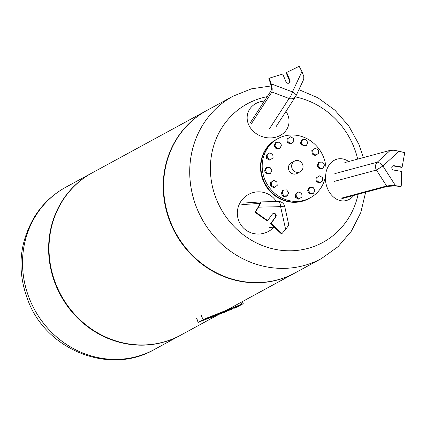 <?xml version="1.0" encoding="UTF-8"?>
<svg xmlns="http://www.w3.org/2000/svg" width="426" height="426" viewBox="0 0 426 426"><rect width="100%" height="100%" fill="white"/><g stroke="black" fill="none" stroke-linecap="round" stroke-linejoin="round"><path stroke-width="0.64" d="M241.297 304.553L238.23 306.219L241.297 304.553M240.536 304.787L211.466 316.348L240.536 304.787M209.805 317.072L205.939 319.175L209.805 317.072M206.701 318.941L209.975 317.636L206.701 318.941M238.294 306.379L243.086 303.77L241.728 304.191L206.024 318.392L198.165 322.37L210.018 317.732M225.322 311.848L228.703 310.219L223.687 312.711L225.226 311.619M228.703 310.219L228.485 309.702L227.079 310.261L227.292 310.778M227.079 310.261L225.221 311.273M225.338 311.555L220.546 313.957L225.338 311.555L225.125 311.039L223.714 311.598L223.932 312.114L223.714 311.598L222.106 312.476M238.086 305.884L238.304 306.4L238.086 305.884L234.476 307.593L234.694 308.11L238.304 306.4L234.694 308.11M236.68 306.443L236.893 306.96L236.68 306.443M234.476 307.593L233.922 307.822M234.007 307.785L234.225 308.307M229.641 310.091L231.941 309.138L229.651 310.112M232.436 308.818L228.144 310.724L232.442 308.866M229.555 309.425L228.655 309.782L228.874 310.298M233.81 307.678L229.992 309.1L229.523 309.356L229.742 309.872M229.992 309.1L230.205 309.622M217.846 314.782L220.141 313.829L217.851 314.803M217.862 314.883L220.737 313.493L218.41 314.313L222.26 312.854L217.862 314.883M217.755 314.116L217.249 314.319M222.015 312.37L218.192 313.792L217.723 314.047L217.942 314.564M218.192 313.792L218.41 314.313M214.134 316.241L210.114 317.966L214.134 316.241M211.701 316.561L209.901 317.445L210.114 317.966M211.679 316.507L212.079 316.896M213.937 316.087L213.724 315.57L212.308 316.135L212.526 316.651M212.308 316.135L211.86 316.374M217.414 314.707L217.196 314.191L215.78 314.75L213.964 315.613L214.182 316.129M214.933 315.197L215.146 315.714M215.306 315.011L215.524 315.528M215.78 314.75L215.998 315.272M30.038 300.192A92.437 86.004 61.4 0 0 154.223 349.576A92.437 86.004 61.4 0 0 154.217 349.581C109.86 375.375 47.078 350.449 28.356 301.363C16.481 270.734 18.989 241.824 35.88 214.64C43.67 203.037 53.649 193.889 65.828 187.2A92.437 86.004 61.4 0 0 30.022 300.202A92.437 86.004 61.4 0 0 154.223 349.576L154.223 349.576A92.437 86.004 61.4 0 1 30.022 300.202A92.437 86.004 61.4 0 1 65.844 187.195A92.437 86.004 61.4 0 0 30.038 300.192M92.144 172.881A92.437 86.004 61.4 0 0 91.941 172.988A92.437 86.004 61.4 0 0 56.136 285.99A92.437 86.004 61.4 0 0 180.32 335.368A92.437 86.004 61.4 0 0 180.523 335.262M218.229 314.739L180.725 335.15A92.437 86.004 -118.6 0 1 56.541 285.771A92.437 86.004 -118.6 0 1 92.346 172.77L206.546 110.616A92.437 86.004 -118.6 0 1 206.748 110.504M321.433 258.571A92.437 86.004 -118.6 0 1 321.422 258.571A92.437 86.004 -118.6 0 1 197.238 209.193A92.437 86.004 -118.6 0 1 233.043 96.191A92.437 86.004 -118.6 0 1 233.054 96.185L206.945 110.398A92.437 86.004 -118.6 0 0 171.14 223.394A92.437 86.004 -118.6 0 0 295.325 272.778L321.422 258.571A92.437 86.004 -118.6 0 1 201.695 218.495A92.437 86.004 -118.6 0 1 233.043 96.191L251.441 88.837L271.085 85.956M295.127 272.885A92.437 86.004 -118.6 0 1 294.925 272.997A92.437 86.004 -118.6 0 1 170.741 223.613A92.437 86.004 -118.6 0 1 206.546 110.616M295.346 96.899A78.927 73.437 -118.6 0 1 353.426 145.932A78.927 73.437 -118.6 0 1 357.68 159.111M358.117 194.272A78.927 73.437 -118.6 0 1 280.414 250.211A78.927 73.437 -118.6 0 1 210.689 175.347A78.927 73.437 -118.6 0 1 267.203 96.659M292.119 168.515A6.033 5.613 -118.6 0 1 294.457 161.14A6.033 5.613 -118.6 0 1 302.268 163.754A6.033 5.613 -118.6 0 1 300.223 171.737A6.033 5.613 -118.6 0 1 292.119 168.515M300.223 171.737L297.007 173.488A6.033 5.613 -118.6 0 1 288.903 170.267A6.033 5.613 -118.6 0 1 291.24 162.892L294.457 161.14M308.759 198.623A33.729 31.38 -118.6 0 1 308.557 198.734A33.729 31.38 -118.6 0 1 263.247 180.715A33.729 31.38 -118.6 0 1 276.309 139.488A33.729 31.38 -118.6 0 1 276.511 139.377M315.964 155.107L315.16 155.543L312.167 153.967L312.972 153.525L312.636 150.122L315.293 148.296L318.286 149.872L318.621 153.28L315.964 155.107L312.972 153.525M312.167 153.967L311.832 150.559L312.636 150.122M311.832 150.559L315.293 148.296M306.416 145.458L305.612 145.9L302.353 146.038L303.158 145.601L301.235 142.726L302.577 139.707L305.836 139.563L307.758 142.438L306.416 145.458L303.158 145.601M302.353 146.038L300.431 143.163L301.235 142.726M300.431 143.163L301.773 140.143L302.577 139.707M293.791 141.789L291.134 143.61L288.141 142.034L287.806 138.626L290.463 136.805L293.455 138.381L293.791 141.789M288.141 142.034L287.337 142.47L290.33 144.052L291.134 143.61M287.337 142.47L287.002 139.068L290.463 136.805M287.002 139.068L287.806 138.626M281.469 145.069L280.127 148.094L276.868 148.232L274.946 145.357L276.288 142.337L279.547 142.193L281.469 145.069M276.868 148.232L276.064 148.674L279.323 148.53L280.127 148.094M276.064 148.674L274.142 145.793L275.484 142.774L276.288 142.337M274.142 145.793L274.946 145.357M272.752 154.436L273.087 157.838L270.43 159.665L267.443 158.083L267.107 154.681L269.764 152.854L272.752 154.436M270.43 159.665L269.626 160.101L266.639 158.525L266.303 155.117L269.764 152.854M266.303 155.117L267.107 154.681M266.639 158.525L267.443 158.083M269.977 167.365L271.9 170.24L270.558 173.265L267.299 173.403L265.382 170.528L266.719 167.509L269.977 167.365M270.558 173.265L269.754 173.701L266.495 173.845L264.578 170.964L265.915 167.945L266.719 167.509M264.578 170.964L265.382 170.528M266.495 173.845L267.299 173.403M274.562 187.211L273.758 187.648L270.766 186.071L270.43 182.663L273.891 180.4L276.884 181.977L277.219 185.385L274.562 187.211L271.57 185.63L271.234 182.227L273.891 180.4M270.43 182.663L271.234 182.227M270.766 186.071L271.57 185.63M287.278 195.8L286.474 196.237L283.215 196.381L281.293 193.505L282.635 190.486L283.439 190.044L286.698 189.905L288.62 192.781L287.278 195.8L284.02 195.944L282.097 193.069L283.439 190.044M281.293 193.505L282.097 193.069M283.215 196.381L284.02 195.944M299.393 198.702L298.589 199.139L295.596 197.563L295.261 194.155L298.722 191.892L301.714 193.473L302.05 196.876L299.393 198.702L296.4 197.126L296.065 193.718L298.722 191.892M295.261 194.155L296.065 193.718M295.596 197.563L296.4 197.126M313.568 193.17L312.764 193.606L309.505 193.75L307.583 190.875L308.925 187.85L309.729 187.413L312.988 187.27L314.91 190.15L313.568 193.17L310.309 193.313L308.387 190.433L309.729 187.413M307.583 190.875L308.387 190.433M309.505 193.75L310.309 193.313M320.091 182.653L319.287 183.089L316.3 181.513L315.964 178.105L319.42 175.842L322.413 177.418L322.748 180.826L320.091 182.653L317.104 181.071L316.768 177.669M316.3 181.513L317.104 181.071M315.964 178.105L319.42 175.842M323.137 167.998L322.333 168.435L319.069 168.579L317.152 165.703L317.956 165.261L319.292 162.242L322.557 162.098L324.474 164.979L323.137 167.998L319.873 168.142L317.956 165.261M319.069 168.579L319.873 168.142M317.152 165.703L318.488 162.679L319.292 162.242M264.935 179.799A33.729 31.38 -118.6 0 1 278.002 138.567A33.729 31.38 -118.6 0 1 321.683 153.19A33.729 31.38 -118.6 0 1 310.245 197.813A33.729 31.38 -118.6 0 1 264.935 179.799M310.245 197.813L308.962 198.516A33.729 31.38 -118.6 0 1 263.651 180.496A33.729 31.38 -118.6 0 1 276.714 139.265L278.002 138.567M348.681 161.534A21.236 16.199 80.6 0 0 335.635 159.617A21.236 16.199 80.6 0 0 325.975 172.535M325.443 176.63A21.236 16.199 80.6 0 0 342.435 200.907A21.236 16.199 80.6 0 0 353.782 195.438M390.36 185.63L395.573 185.741L382.899 165.98L376.408 170.054L386.632 185.986L390.344 185.598L400.765 186.46L401.244 186.194L395.573 185.741M390.312 150.33L377.218 162.221A6.246 2.231 47.7 0 1 382.899 165.98L399.135 151.225L394.013 150.24L390.312 150.33L344.842 162.567M392.612 166.06A2.247 2.093 -118.6 0 1 393.661 165.97L401.659 167.354L402.139 167.093L394.141 165.703A2.247 2.093 61.4 0 0 391.835 168.222A2.247 2.093 61.4 0 0 393.693 170.07L401.691 171.46L401.244 186.194M394.881 185.986L387.596 186.338L342.531 198.468M399.135 151.225L404.7 152.721L402.139 167.093M386.632 185.986L341.162 198.223M276.362 201.551A21.236 21.002 137.1 0 0 240.61 201.828A21.236 21.002 137.1 0 0 273.913 227.154M260.398 203.372L258.444 207.169L280.612 206.653A6.246 2.066 -91.3 0 0 278.455 201.498A6.246 2.066 -91.3 0 0 278.434 201.503L260.59 201.919L260.43 203.372L255.046 212.297L267.145 220.838L267.629 220.577L255.531 212.036L255.046 212.297M242.847 203.122L260.563 201.919L278.455 201.498A6.246 6.246 0 0 1 284.696 206.397A6.246 0.676 167.5 0 0 280.612 206.653L285.649 229.449L288.817 225.029L284.696 206.397M255.531 212.036L258.444 207.169M272.778 213.708A2.247 2.093 -118.6 0 1 275.324 217.207L270.585 223.661L281.432 233.906L281.911 233.645L271.069 223.394L275.803 216.946A2.247 2.093 61.4 0 0 273.007 213.564A2.247 2.093 61.4 0 0 272.363 214.129L267.629 220.577M258.055 207.281C259.375 204.831 259.817 203.553 259.375 203.436L241.803 204.634M285.649 229.449L281.911 233.645M271.069 223.394L270.585 223.661M274.259 227.133L269.653 227.447M264.344 101.079A21.236 18.137 18.2 0 0 258.034 102.517A21.236 18.137 18.2 0 0 247.155 117.102A21.236 18.137 18.2 0 0 262.416 136.698A21.236 18.137 18.2 0 0 286.336 130.021A21.236 18.137 18.2 0 0 285.979 111.378M303.754 76.307L301.938 71.611L292.449 91.894A6.246 1.89 25.1 0 1 296.097 95.632A6.246 1.89 25.1 0 1 296.038 95.728A6.246 5.629 32.9 0 1 295.681 96.382A6.246 6.246 0 0 0 296.097 95.632L303.77 79.231L303.754 76.307M271.905 92.016L289.062 98.502A6.246 1.555 -69.3 0 0 292.449 91.894L271.17 83.842L272.241 88.864L271.905 92.016L250.973 124.355M271.17 83.842L269.344 78.155L282.747 74.033L286.011 81.867A2.247 2.093 61.4 0 0 289.03 83.07A2.247 2.093 61.4 0 0 289.904 80.322L286.639 72.484L299.18 66.291L301.938 71.611M269.344 78.155L268.859 78.416L272.209 88.853M286.639 72.484L286.155 72.75L289.419 80.583A2.247 2.093 -118.6 0 1 288.78 83.182M250.238 122.869L270.984 90.818C271.602 89.577 271.474 87.239 270.595 83.81M241.728 304.191L240.967 302.364M203.058 319.686L201.328 315.538M198.308 322.269L196.583 318.121M234.832 307.434L235.051 307.95M235.067 307.316L235.285 307.838M235.131 307.284L235.349 307.801M232.122 308.254L232.34 308.77M232.974 307.923L233.187 308.44M220.327 312.945L220.54 313.461M221.174 312.615L221.387 313.131M210.38 317.184L210.593 317.705M210.976 316.891L211.195 317.407M65.838 187.195A92.437 86.004 61.4 0 0 65.828 187.2L91.941 172.988M365.641 192.243L360.779 212.595L351.391 231.126L338.063 246.691L321.438 258.566A92.437 86.004 -118.6 0 1 201.711 218.49A92.437 86.004 -118.6 0 1 233.059 96.185L233.043 96.191M334.836 173.632L377.218 162.221A6.246 5.304 74.9 0 0 376.408 170.054L334.032 181.46M394.141 165.703L393.661 165.97M275.803 216.946L275.324 217.207M269.551 128.647L289.062 98.502A6.246 5.629 32.9 0 0 295.681 96.382L276.197 126.485M289.904 80.322L289.419 80.583M243.235 303.669L242.373 301.597M198.165 322.37L196.439 318.222M233.847 307.641L234.06 308.163M222.047 312.333L222.26 312.854M180.32 335.368L154.223 349.576M294.925 272.997L227.441 309.723M363.325 157.593L358.916 144.403L348.761 125.952L334.889 110.158L317.982 97.836L298.898 89.646M276.309 139.488L275.026 140.186M308.557 198.734L307.268 199.432M340.528 200.795L342.435 200.907M333.867 160.336L335.635 159.617M285.484 131.272L286.336 130.021M247.096 118.614L247.155 117.102"/></g></svg>
